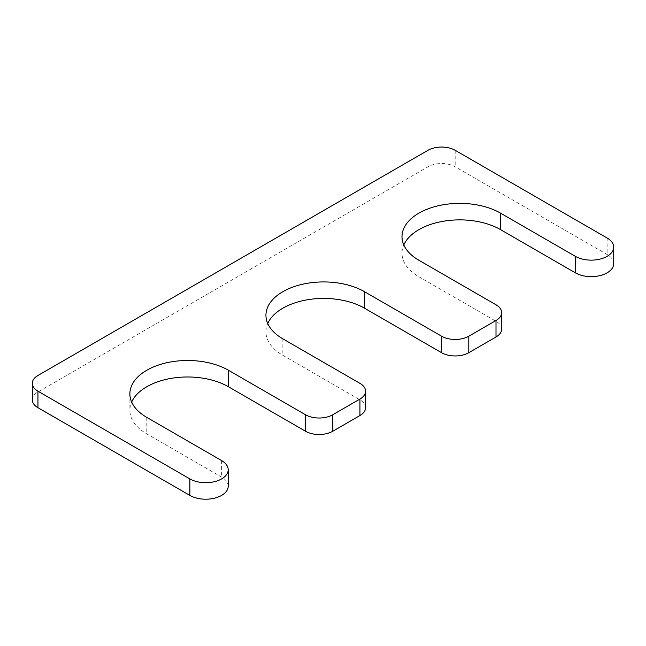 <?xml version="1.0" encoding="UTF-8"?>
<svg xmlns="http://www.w3.org/2000/svg" width="646" height="646" viewBox="0 0 646 646"><rect width="100%" height="100%" fill="white"/><g stroke="black" fill="none" stroke-linecap="round" stroke-linejoin="round"><path stroke-width="0.48" stroke-dasharray="3.23 2.42" d="M501.643 329.137A19.243 11.111 0 0 0 496.007 321.28L418.907 276.771A57.728 33.326 0 0 1 401.998 253.2A57.728 33.326 0 0 1 403.798 244.955M613.7 263.673A22.448 12.96 0 0 0 607.127 254.508L455.188 166.789A19.243 11.111 0 0 0 427.975 166.789L37.936 391.977A19.243 11.111 0 0 0 32.3 399.834M228.191 486.244A22.448 12.96 0 0 0 221.618 477.079L146.787 433.878A57.728 33.326 0 0 1 129.878 410.307A57.728 33.326 0 0 1 131.671 402.062M365.579 407.691A19.243 11.111 0 0 0 359.943 399.834L282.843 355.324A57.728 33.326 0 0 1 265.942 331.753A57.728 33.326 0 0 1 267.735 323.509M496.007 304.783L496.007 321.28M418.907 260.273L418.907 276.771M607.127 238.019L607.127 254.508M455.188 150.3L455.188 166.789M427.975 150.3L427.975 166.789M37.936 375.488L37.936 391.977M221.618 460.59L221.618 477.079M146.787 417.381L146.787 433.878M359.943 383.344L359.943 399.834M282.843 338.827L282.843 355.324M401.998 236.711L401.998 253.2M129.878 393.818L129.878 410.307M265.942 315.264L265.942 331.753"/><path stroke-width="0.97" d="M364.481 291.693L364.481 308.19L441.581 352.7A19.243 11.111 0 0 0 468.794 352.7L496.007 336.994A19.243 11.111 0 0 0 501.643 329.137L501.643 312.64A19.243 11.111 0 0 0 496.007 304.783L418.907 260.273A57.728 33.326 0 0 1 401.998 236.711A57.728 33.326 0 0 1 437.633 205.912A57.728 33.326 0 0 1 500.545 213.14L575.376 256.349A22.448 12.96 0 0 0 599.843 259.151A22.448 12.96 0 0 0 613.7 247.184A22.448 12.96 0 0 0 607.127 238.019L455.188 150.3A19.243 11.111 0 0 0 427.975 150.3L37.936 375.488A19.243 11.111 0 0 0 32.3 383.344A19.243 11.111 0 0 0 37.936 391.193L189.867 478.912A22.448 12.96 0 0 0 214.335 481.722A22.448 12.96 0 0 0 228.191 469.747A22.448 12.96 0 0 0 221.618 460.59L146.787 417.381A57.728 33.326 0 0 1 129.878 393.818A57.728 33.326 0 0 1 165.513 363.028A57.728 33.326 0 0 1 228.418 370.247L305.526 414.764A19.243 11.111 0 0 0 332.738 414.764L359.943 399.05A19.243 11.111 0 0 0 365.579 391.193A19.243 11.111 0 0 0 359.943 383.344L282.843 338.827A57.728 33.326 0 0 1 265.942 315.264A57.728 33.326 0 0 1 301.577 284.466A57.728 33.326 0 0 1 364.481 291.693L441.581 336.211A19.243 11.111 0 0 0 468.794 336.211L496.007 320.497A19.243 11.111 0 0 0 501.643 312.64M500.545 213.14L500.545 229.637A57.728 33.326 0 0 0 444.456 221.061A57.728 33.326 0 0 0 403.798 244.955M500.545 229.637L575.376 272.838A22.448 12.96 0 0 0 599.843 275.648A22.448 12.96 0 0 0 613.7 263.673L613.7 247.184M32.3 383.344L32.3 399.834A19.243 11.111 0 0 0 37.936 407.691L189.867 495.409A22.448 12.96 0 0 0 214.335 498.219A22.448 12.96 0 0 0 228.191 486.244L228.191 469.747M228.418 370.247L228.418 386.744A57.728 33.326 0 0 0 172.337 378.168A57.728 33.326 0 0 0 131.671 402.062M228.418 386.744L305.526 431.253A19.243 11.111 0 0 0 332.738 431.253L359.943 415.548A19.243 11.111 0 0 0 365.579 407.691L365.579 391.193M364.481 308.19A57.728 33.326 0 0 0 308.4 299.615A57.728 33.326 0 0 0 267.735 323.509M441.581 336.211L441.581 352.7M468.794 336.211L468.794 352.7M496.007 320.497L496.007 336.994M575.376 256.349L575.376 272.838M37.936 391.193L37.936 407.691M189.867 478.912L189.867 495.409M305.526 414.764L305.526 431.253M332.738 414.764L332.738 431.253M359.943 399.05L359.943 415.548"/></g></svg>
